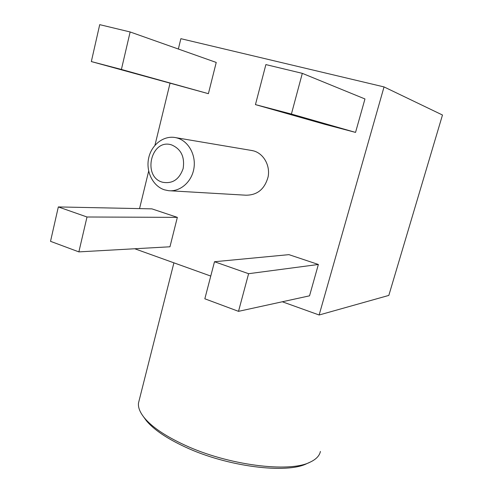 <?xml version="1.0" encoding="UTF-8"?>
<svg xmlns="http://www.w3.org/2000/svg" width="493" height="493" viewBox="0 0 493 493"><rect width="100%" height="100%" fill="white"/><g stroke="black" fill="none" stroke-linecap="round" stroke-linejoin="round"><path stroke-width="0.74" d="M320.419 451.44C319.507 455.772 316.112 459.328 310.214 462.107C289.594 472.997 227.84 465.281 184.499 444.969C165.519 436.163 152.189 427.178 144.511 418.015C139.975 412.462 137.966 407.471 138.49 403.034L139.229 400.106M310.214 462.107L307.034 463.525C286.877 474.137 227.168 466.698 185.22 447.009C166.844 438.462 153.915 429.723 146.433 420.794L143.537 416.807M134.731 248.755L210.757 276.068M282.31 301.771L319.137 314.996L388.823 295.412L442.48 115.017L384.035 86.922L319.137 314.996M139.55 208.607L148.67 171.114M154.95 145.275L169.993 83.409M178.349 49.029L180.869 38.682L384.035 86.922M238.513 311.342L309.542 295.818L318.367 264.476L288.935 254.647L214.498 261.734L204.835 298.795L238.513 311.342L248.601 273.701L214.498 261.734M78.868 251.886L169.962 246.783L177.344 217.364L87.002 216.994L58.328 206.931L50.52 241.33L78.868 251.886L87.002 216.994M58.328 206.931L151.893 208.866L177.344 217.364M91.334 61.563L208.391 93.682L121.401 69.451L130.14 31.965L99.715 24.65L91.334 61.563L121.401 69.451M130.14 31.965L216.236 62.438L208.391 93.682M302.314 73.352L364.962 98.957L355.545 132.401L324.795 124.31L255.448 104.615L291.406 114.049L302.314 73.352L265.881 64.589L255.448 104.615M250.851 150.34L253.716 150.92C263.638 153.68 270.263 165.426 268.149 176.704C264.772 189.096 257.321 195.259 245.81 195.197L170.43 190.797M318.367 264.476L248.601 273.701M355.545 132.401L291.406 114.049M177.277 138.028L175.97 137.695C164.033 135.002 151.505 144.535 148.67 158.062C145.681 171.546 152.885 186.169 164.477 189.83L168.495 190.68C180.019 192.017 191.648 182.083 193.878 168.612C196.239 155.166 188.597 141.226 177.277 138.028M162.419 182.2C172.334 184.099 179.242 179.557 183.137 168.575C184.906 156.891 181.06 149.003 171.607 144.911C151.252 138.065 141.941 176.679 162.419 182.2M146.433 420.794L144.511 418.015M138.49 403.034L173.912 262.831M175.97 137.695L252.576 150.636"/></g></svg>
